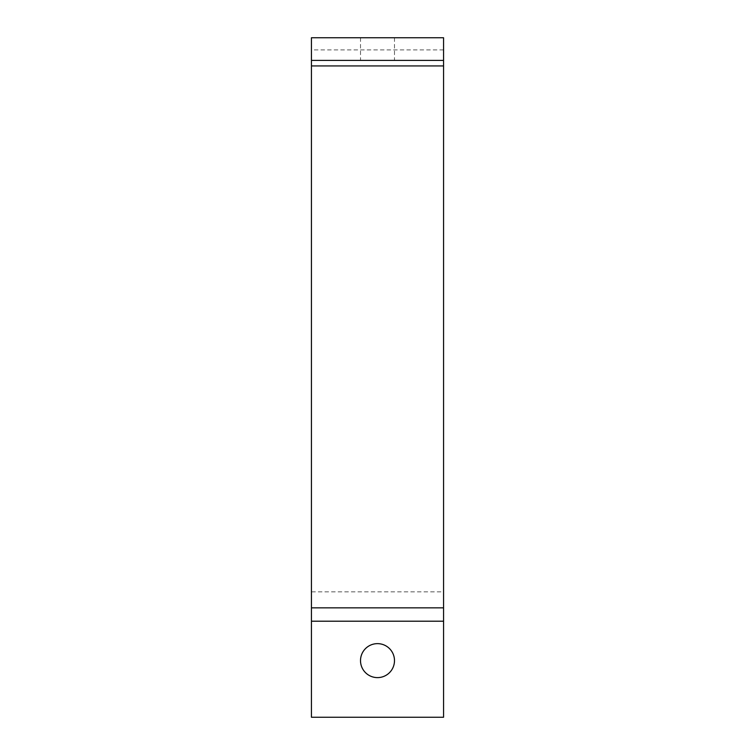 <?xml version="1.0" encoding="UTF-8"?>
<svg xmlns="http://www.w3.org/2000/svg" width="755" height="755" viewBox="0 0 755 755"><rect width="100%" height="100%" fill="white"/><g stroke="black" fill="none" stroke-linecap="round" stroke-linejoin="round"><path stroke-width="0.57" stroke-dasharray="3.77 2.83" d="M443.562 591.835L443.562 717.25L311.438 717.25L311.438 591.835L443.562 591.835L443.562 49.915L311.438 49.915L311.438 37.75L443.562 37.75L443.562 49.915M377.5 643.637A16.988 16.988 0 0 0 362.787 669.119A16.988 16.988 0 0 0 392.213 669.119A16.988 16.988 0 0 0 377.5 643.637M377.5 37.75L360.512 37.75L377.5 37.75M443.562 60.4L311.438 60.4M377.5 60.4L394.488 60.4L377.5 60.4M311.438 49.915L311.438 591.835M443.562 621.205L311.438 621.205M360.512 37.75L360.512 60.4M394.488 37.75L394.488 60.4"/><path stroke-width="1.13" d="M443.562 60.4L443.562 37.75L311.438 37.75L311.438 65.93L443.562 65.93L443.562 60.4L311.438 60.4M443.562 607.851L311.438 607.851L311.438 717.25L443.562 717.25L443.562 65.93M311.438 607.851L311.438 65.93M377.5 643.637A16.988 16.988 0 0 1 392.213 669.119A16.988 16.988 0 0 1 362.787 669.119A16.988 16.988 0 0 1 377.5 643.637M311.438 621.205L443.562 621.205"/></g></svg>
